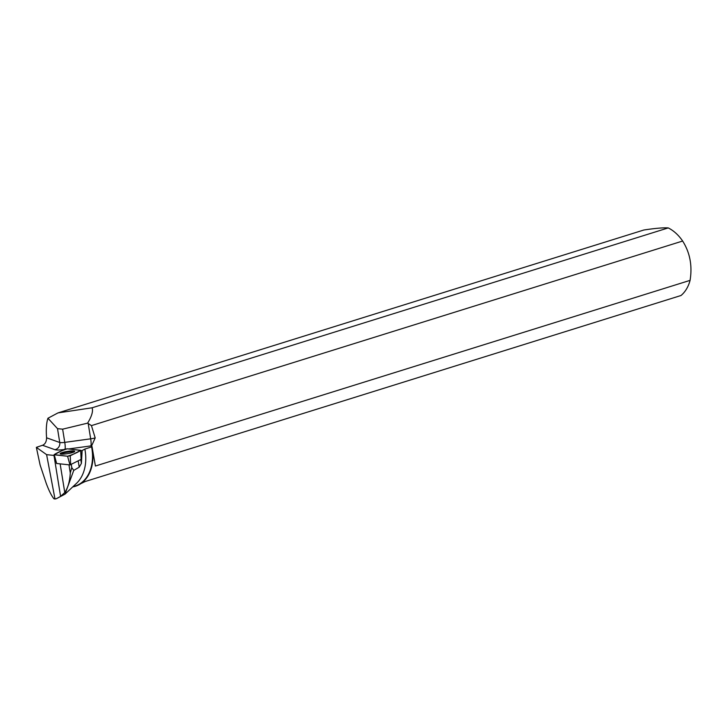 <?xml version="1.0" encoding="UTF-8"?>
<svg xmlns="http://www.w3.org/2000/svg" width="727" height="727" viewBox="0 0 727 727"><rect width="100%" height="100%" fill="white"/><g stroke="black" fill="none" stroke-linecap="round" stroke-linejoin="round"><path stroke-width="1.09" d="M81.097 459.382L69.965 464.935L56.642 463.481M64.621 449.259L54.062 454.766L67.575 456.247L70.237 455.802L80.806 450.304L67.284 448.804L64.621 449.259M67.893 453.612A7.388 1.145 -9.2 0 0 74.727 451.367A7.388 1.145 -9.2 0 0 66.975 451.449A7.388 1.145 -9.2 0 0 60.141 453.721A7.388 1.145 -9.2 0 0 67.893 453.612M71.282 464.508L71.782 467.606L70.292 472.986L68.974 464.835M70.292 472.986C69.792 481.283 67.956 487.808 64.776 492.542L60.586 496.368L56.243 498.777L64.985 494.169L73.754 470.387L79.216 467.188L81.397 463.408L80.779 459.6M56.243 498.777L53.989 498.822C51.544 495.914 48.945 490.716 46.192 483.228L40.112 465.007A38.413 27.908 -107.3 0 0 40.239 465.271M64.985 494.169L76.508 483.346A38.122 27.699 -107.3 0 0 84.85 449.095L82.151 450.486L81.397 463.408M80.824 450.931L82.151 450.486M84.85 449.095L92.047 446.732L95.41 466.025L690.077 280.368A38.413 27.908 72.7 0 1 681.008 295.507L85.104 481.547L75.581 486.209M68.602 448.95L90.857 445.905A12.304 1.908 -9.2 0 0 91.647 445.787L92.047 446.732M40.112 465.007L36.35 447.359L42.52 445.278L54.916 449.686A12.304 1.908 -9.2 0 0 64.012 449.568M36.35 447.359L46.61 454.657L55.007 499.086M54.252 455.42A16.148 2.499 -9.2 0 0 53.98 455.438L46.61 454.657M71.782 467.606L73.754 470.387M72.718 486.899A38.413 27.908 -107.3 0 0 75.408 486.263A38.413 27.908 -107.3 0 0 91.993 446.751M46.583 437.808C45.937 429.439 46.392 422.914 47.946 418.243L57.996 412.9L92.084 407.792C93.283 411.091 91.802 416.207 87.631 423.132L62.64 429.166L57.515 428.657L59.75 442.489L46.583 437.808C46.51 441.698 45.156 444.188 42.52 445.278M92.084 407.792L668.24 227.915C663.378 227.587 655.245 228.287 643.822 230.014L57.996 412.9M72.882 486.745L75.126 486.045A38.122 27.699 -107.3 0 0 91.584 446.814M87.631 423.132L91.438 425.613L95.192 437.918A6.152 0.954 170.8 0 1 90.675 438.826L64.767 442.37L62.64 429.166M668.24 227.915A38.413 27.908 72.7 0 1 682.644 241.037L91.438 425.613M690.077 280.368C692.458 265.746 689.978 252.642 682.644 241.037M57.515 428.657L47.946 418.243M91.647 445.787L95.192 437.918M74.19 451.903A7.315 1.136 -9.2 0 0 62.159 453.494A7.315 1.136 -9.2 0 0 60.814 454.057M60.586 496.368L53.98 455.438M80.67 450.422L67.293 448.813C61.831 450.549 57.46 452.494 54.189 454.639L67.575 456.247C73.036 454.502 77.398 452.567 80.67 450.422M69.965 464.935L67.575 456.247M54.271 454.848L56.67 463.535M81.106 459.437L80.679 450.422M70.237 455.802L70.664 464.817M88.203 423.55L90.675 438.826A6.152 0.936 82.2 0 1 90.857 445.905M65.103 449.086A6.152 0.936 82.2 0 0 64.767 442.37A6.152 0.954 170.8 0 1 59.75 442.489A6.152 5.852 109.6 0 1 54.916 449.686M64.776 492.542L60.15 463.899M79.216 467.188L78.207 460.936M81.133 459.409L80.806 450.304M56.606 463.508L54.062 454.766"/></g></svg>
